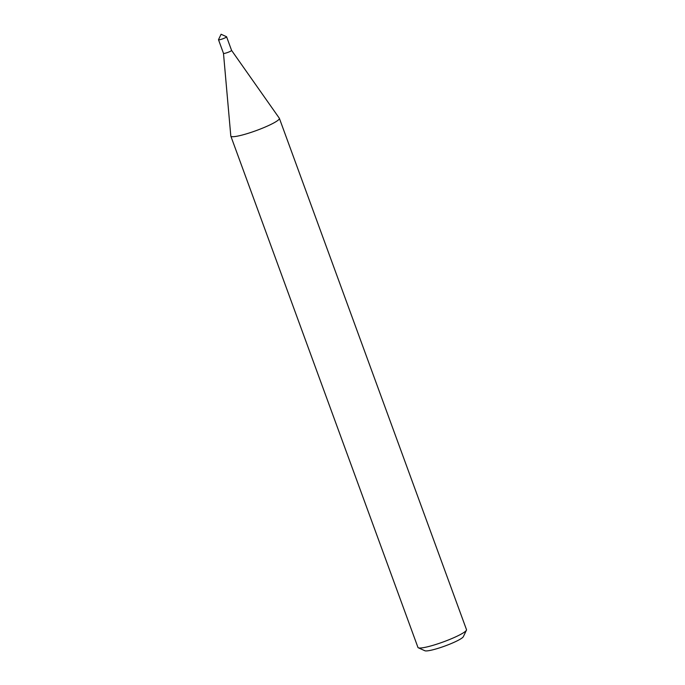 <?xml version="1.0" encoding="UTF-8"?>
<svg xmlns="http://www.w3.org/2000/svg" width="685" height="685" viewBox="0 0 685 685"><rect width="100%" height="100%" fill="white"/><g stroke="black" fill="none" stroke-linecap="round" stroke-linejoin="round"><path stroke-width="1.03" d="M218.541 39.602A4.316 0.591 -20.1 0 0 218.524 39.781A4.307 0.591 -20.1 0 0 218.541 39.79A4.307 0.591 -20.1 0 0 224.971 37.906A4.307 0.591 -20.1 0 0 226.607 36.836L226.607 36.836A4.316 0.591 -20.1 0 0 226.478 36.69M218.541 39.79L218.524 39.781A4.316 0.591 -20.1 0 0 224.971 37.898A4.316 0.591 -20.1 0 0 226.607 36.827L231.581 50.399A4.307 0.591 -20.1 0 0 231.573 50.382L279.317 118.214A25.85 3.553 -20.1 0 1 279.377 118.334L466.494 629.652A25.85 3.553 -20.1 0 1 466.425 630.2A25.85 3.553 -20.1 0 1 456.732 636.365A25.85 3.553 -20.1 0 1 418.347 647.796A25.85 3.553 -20.1 0 1 417.944 647.419L230.828 136.101A25.85 3.553 -20.1 0 0 244.75 134.346A25.85 3.553 -20.1 0 0 269.625 125.047A25.85 3.553 -20.1 0 0 279.377 118.334M218.515 39.773L223.49 53.361A4.307 0.591 -20.1 0 0 223.49 53.361A4.307 0.591 -20.1 0 0 225.81 53.07A4.307 0.591 -20.1 0 0 229.954 51.521A4.307 0.591 -20.1 0 0 231.581 50.399M223.481 53.353L230.802 135.972A25.85 3.553 -20.1 0 0 230.828 136.101M418.347 647.796L424.88 650.75A20.678 2.843 -20.1 0 0 455.594 641.605A20.678 2.843 -20.1 0 0 463.343 636.673L466.425 630.2M218.515 39.644A4.307 0.591 -20.1 0 0 219.303 39.798A4.307 0.591 -20.1 0 0 224.183 38.249A4.307 0.591 -20.1 0 0 226.529 36.716L221.084 34.25L218.515 39.644"/></g></svg>
